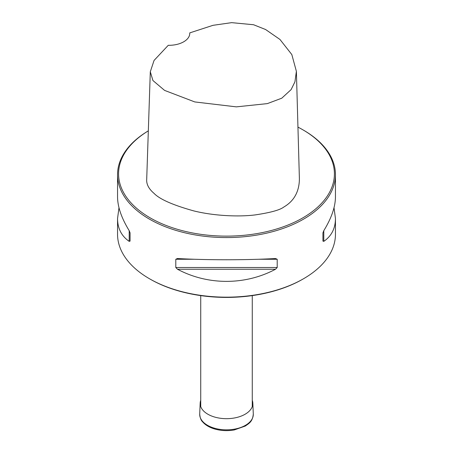 <?xml version="1.0" encoding="UTF-8"?>
<svg xmlns="http://www.w3.org/2000/svg" width="453" height="453" viewBox="0 0 453 453"><rect width="100%" height="100%" fill="white"/><g stroke="black" fill="none" stroke-linecap="round" stroke-linejoin="round"><path stroke-width="0.68" d="M118.98 207.712L117.548 218.556L117.548 234.258A108.952 62.905 0 0 0 149.456 278.737A108.952 62.905 0 0 0 303.544 278.737A108.952 62.905 0 0 0 335.452 234.258L335.452 218.556L334.02 207.712M149.456 278.737L150.192 279.161A107.916 62.304 0 0 0 302.808 279.161L303.544 278.737M302.808 129.768L303.544 130.192A108.952 62.905 180 0 1 303.544 130.192A108.952 62.905 180 0 1 335.452 174.671A108.952 62.905 180 0 1 268.193 232.785A108.952 62.905 180 0 1 149.462 219.15A108.952 62.905 180 0 1 117.548 174.671A108.952 62.905 180 0 1 148.329 130.855A107.916 62.304 0 0 0 150.192 217.876A107.916 62.304 0 0 0 302.808 217.876A107.916 62.304 0 0 0 302.808 129.768A107.916 62.304 0 0 0 297.949 127.129M150.305 71.75L146.71 179.212C146.302 184.139 148.743 188.85 154.026 193.352C159.677 199.252 172.95 205.107 193.833 210.917C214.303 216.007 239.314 216.953 255.22 214.903C270.486 212.638 280.05 209.994 283.912 206.97C289.988 203.414 299.28 195.798 299.393 178.793L296.387 71.348L294.937 81.817L291.103 89.62L281.76 98.199L267.332 103.618L236.341 106.863L194.796 101.936L164.586 90.402L152.921 80.521L150.305 71.75L154.06 60.442L168.267 45.3A20.753 11.982 0 0 0 189.779 33.324A20.753 11.982 0 0 0 189.762 32.888L189.762 33.782M117.548 218.556C117.621 228.476 121.506 236.081 129.201 241.364L130.068 241.109L130.068 232.859L129.201 230.668C121.506 218.125 117.621 206.862 117.548 196.868L117.548 174.671M177.474 258.538L175.798 259.263L175.798 267.513L177.474 269.235C207.78 285.418 245.22 285.418 275.526 269.235L277.202 267.513L277.202 259.263L275.526 258.538C245.22 260.169 207.78 260.169 177.474 258.538L177.214 258.527M335.452 174.671L335.452 196.868C335.379 206.862 331.494 218.125 323.799 230.668L322.932 232.859L322.932 241.109L323.799 241.364C331.494 236.081 335.379 228.476 335.452 218.556M189.762 32.888L213.029 25.317L231.642 22.65L253.567 24.739L265.594 29.519L279.965 39.462L291.823 54.564L296.387 71.348M322.932 241.109L322.932 232.859M252.27 400.327A26.336 15.204 180 0 1 252.831 403.096A26.336 15.204 180 0 1 226.5 418.68A26.336 15.204 180 0 1 200.169 403.096A26.336 15.204 180 0 1 200.73 400.327M323.799 241.364L323.799 230.668M177.474 269.235L275.526 269.235M175.798 267.513L277.202 267.513M175.798 259.263L194.445 259.263M258.555 259.263L277.202 259.263M129.201 230.668L129.201 241.364M252.831 403.096L253.295 413.997A26.806 15.476 180 0 1 226.5 429.852A26.806 15.476 180 0 1 199.705 413.997L200.169 403.096M200.73 295.605L200.73 406.618M252.27 295.605L252.27 406.618M253.295 413.997C252.604 421.664 249.195 423.249 245.311 426.035L234.28 429.948C227.542 431.109 221.007 430.792 214.671 428.997C209.377 427.434 205.351 425.039 202.587 421.822C200.99 420.361 200.028 417.751 199.705 413.997"/></g></svg>
